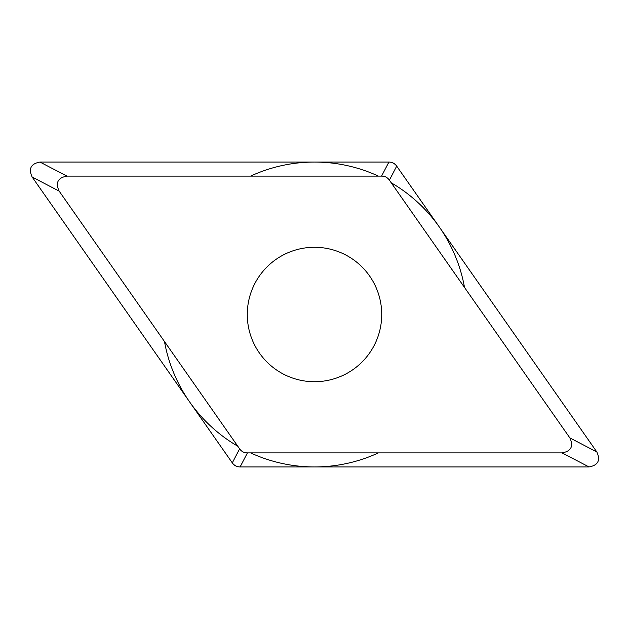 <?xml version="1.0" encoding="UTF-8"?>
<svg xmlns="http://www.w3.org/2000/svg" width="629" height="629" viewBox="0 0 629 629"><rect width="100%" height="100%" fill="white"/><g stroke="black" fill="none" stroke-linecap="round" stroke-linejoin="round"><path stroke-width="0.94" d="M32.181 177.064C28.305 168.69 30.907 163.697 39.989 162.07L388.887 162.07C392.197 162.07 394.8 163.422 396.695 166.135L596.819 451.936C600.695 460.31 598.093 465.303 589.011 466.93L240.113 466.93C236.803 466.93 234.2 465.578 232.305 462.865L32.181 177.064L59.134 191.09L239.61 448.839C241.505 451.551 244.107 452.904 247.417 452.904L240.113 466.93M247.417 452.904L562.059 452.904C571.14 451.276 573.742 446.276 569.866 437.91L389.39 180.161C387.495 177.449 384.893 176.096 381.583 176.096L66.941 176.096C57.86 177.724 55.258 182.725 59.134 191.09M247.283 314.5A67.217 67.217 0 0 0 314.5 381.717A67.217 67.217 0 0 0 381.717 314.5A67.217 67.217 0 0 0 314.5 247.283A67.217 67.217 0 0 0 247.283 314.5M378.375 452.904A152.43 152.43 0 0 1 250.625 452.904M237.762 446.213A152.43 152.43 0 0 1 164.491 341.563M250.625 176.096A152.43 152.43 0 0 1 378.375 176.096M391.238 182.787A152.43 152.43 0 0 1 464.509 287.437M40.122 162.07L388.856 162.07A9.6 9.6 0 0 1 396.718 166.158L596.74 451.826M588.878 466.93L240.144 466.93A9.6 9.6 0 0 1 232.282 462.842L32.26 177.174M66.941 176.096L39.989 162.07M381.583 176.096L388.887 162.07M389.39 180.161L396.695 166.135M569.866 437.91L596.819 451.936M562.059 452.904L589.011 466.93M239.61 448.839L232.305 462.865"/></g></svg>
